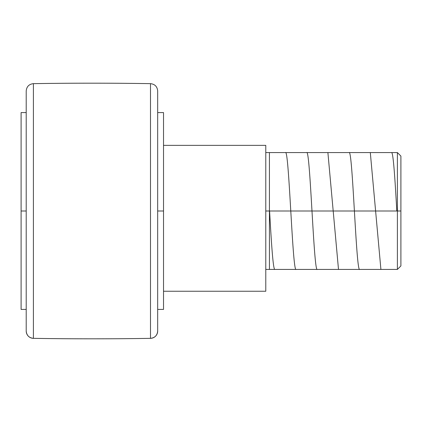 <?xml version="1.0" encoding="UTF-8"?>
<svg xmlns="http://www.w3.org/2000/svg" width="422" height="422" viewBox="0 0 422 422"><rect width="100%" height="100%" fill="white"/><g stroke="black" fill="none" stroke-linecap="round" stroke-linejoin="round"><path stroke-width="0.63" d="M33.401 83.651L33.401 338.344A7.306 7.306 180 0 1 26.211 331.043L26.211 90.957L26.211 331.043A7.306 7.306 0 0 0 33.401 338.344A3651.925 3651.925 0 0 0 150.496 338.349L150.496 83.651A3651.925 3651.925 0 0 0 33.401 83.651A3651.925 3651.925 0 0 1 150.496 83.651L150.496 338.344A7.306 7.306 0 0 0 157.68 331.038A7.306 7.306 180 0 1 150.496 338.344L150.496 338.349A3651.925 3651.925 0 0 1 33.401 338.349L33.401 83.651C29.034 84.147 26.639 86.584 26.211 90.957M150.496 83.651C154.863 84.147 157.258 86.584 157.68 90.957L157.68 331.038L157.68 90.957L157.68 112.579L163.525 112.579L163.525 211L157.68 211L163.525 211L163.525 112.579M397.392 211L397.392 269.431L397.392 211L265.781 211L397.392 211L397.392 152.569L397.392 211L400.9 211L397.392 211M400.9 265.923L400.9 156.077L400.9 265.923L397.392 269.431L265.781 269.431M21.1 211L21.1 309.421L21.1 211L26.211 211L21.1 211L21.1 112.579L21.1 211M265.781 145.358L163.525 145.358L265.781 145.358L265.781 291.249L265.781 145.358M163.525 291.249L265.781 291.249L163.525 291.249M163.525 309.421L163.525 211L163.525 309.421L157.68 309.421L157.68 331.043C157.258 335.416 154.863 337.853 150.496 338.349M33.401 338.344L33.401 338.349C29.034 337.853 26.639 335.416 26.211 331.043L26.211 331.043M269.579 211C271.341 242.186 273.113 270.233 274.88 269.431M285.483 152.569C289.023 149.024 292.53 272.786 296.086 269.431M306.688 152.569C310.212 148.85 313.762 273.171 317.291 269.431M327.894 152.569L338.497 269.431M349.099 152.569C352.628 148.934 356.173 273.113 359.702 269.431M370.305 152.569L380.908 269.431M391.51 152.569C393.267 151.683 395.045 179.74 396.812 211M269.431 152.569L269.431 269.431M21.1 309.421L26.211 309.421M21.1 112.579L26.211 112.579M265.781 152.569L397.392 152.569L400.9 156.077"/></g></svg>
